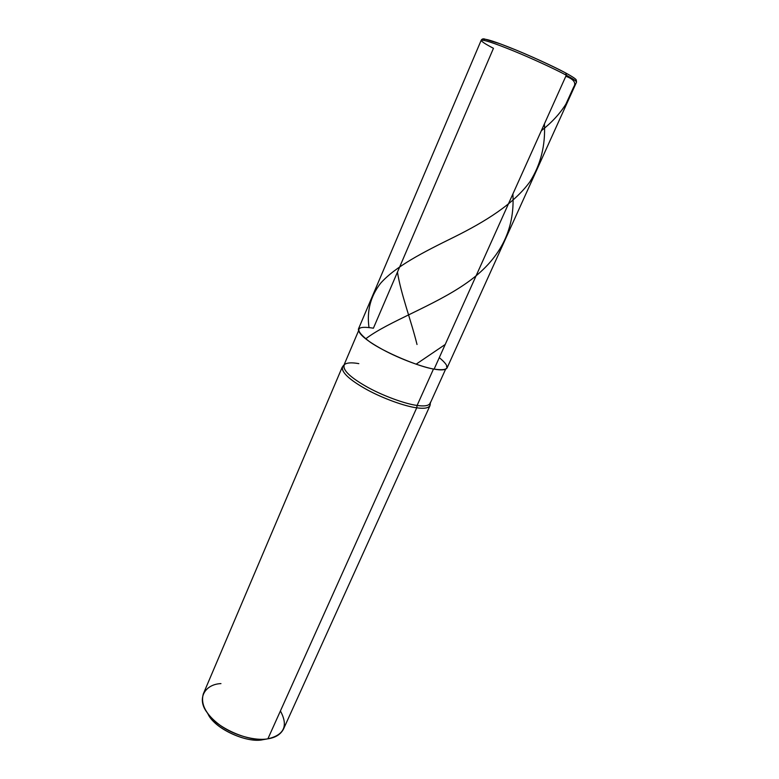 <?xml version="1.0" encoding="UTF-8"?>
<svg xmlns="http://www.w3.org/2000/svg" width="779" height="779" viewBox="0 0 779 779"><rect width="100%" height="100%" fill="white"/><g stroke="black" fill="none" stroke-linecap="round" stroke-linejoin="round"><path stroke-width="1.17" d="M565.963 73.109C576.479 78.893 575.788 79.526 576.265 79.935L576.528 82.146L447.078 367.941C445.676 370.054 441.362 370.453 434.127 369.119C422.919 367.318 399.793 358.876 382.898 349.693C366.266 340.598 358.106 333.714 358.428 329.02L481.179 40.294C483.301 39.505 493.798 42.933 512.679 50.577C531.833 58.357 555.894 69.535 566.294 75.212C573.091 78.854 576.499 81.162 576.528 82.146C576.499 81.162 573.091 78.854 566.294 75.212C555.894 69.535 531.833 58.357 512.679 50.577C493.798 42.933 483.301 39.505 481.179 40.294C481.422 41.491 485.512 44.16 493.458 48.308L373.404 328.193C355.399 325.271 354.065 329.731 369.382 341.562C383.365 351.806 419.053 366.977 434.127 369.119L566.294 75.212L565.778 73.012C554.94 67.043 528.366 54.832 509.641 47.451C490.76 40.021 482.269 37.665 484.168 40.381M566.021 73.148L566.294 75.212L434.127 369.119C449.356 371.252 451.07 367.425 439.288 357.639M207.847 713.574C213.203 727.635 246.476 743.741 263.127 739.651L262.406 739.758C247.118 743.137 217 729.553 209.726 716.631L207.847 713.574M445.598 369.236L430.154 403.366C428.616 405.801 424.273 406.492 417.106 405.44L433.484 369.003L417.106 405.44C425.373 406.638 429.804 405.577 430.397 402.266M430.349 402.918L430.242 404.505C429.648 407.904 425.139 409.004 416.726 407.807L417.106 405.44C405.567 404.087 381.506 395.391 365.176 385.887C348.934 376.393 342.03 369.275 344.454 364.533C346.976 362.654 351.757 362.362 358.817 363.637M283.498 729.066C280.664 734.441 275.464 737.694 267.888 738.813L416.726 407.807C424.01 408.858 428.431 408.138 429.998 405.645L283.498 729.066M280.411 710.974C288.405 725.726 284.238 735.016 267.888 738.813L264.198 739.466M358.467 330.987L343.812 365.458C343.218 370.687 350.969 377.844 367.055 386.939C383.385 396.122 405.995 404.106 417.106 405.44L416.726 407.807C405.431 406.482 382.431 398.371 365.828 389.033C349.479 379.772 341.611 372.469 342.234 367.113L203.319 693.875C200.417 704.284 205.968 714.723 219.98 725.181C234.226 735.688 255.999 741.131 267.888 738.813L416.726 407.807C404.992 406.463 380.512 397.631 363.91 387.952C347.405 378.282 340.404 371.018 342.896 366.169L343.997 365.01M220.954 683.602C204.789 684.235 196.386 698.841 207.175 712.639C215.393 727.294 249.757 742.776 267.07 738.94L263.127 739.651M445.208 344.474L416.103 364.192M512.894 193.961C515.075 230.428 499.475 260.225 466.105 283.352C433.728 305.981 388.098 321.698 365.896 338.69M544.424 123.842C545.573 145.303 540.733 164.622 529.895 181.789C513.712 204.079 484.996 221.752 454.167 237.05C423.377 252.192 395.615 266.291 380.619 283.235C370.512 296.273 366.646 311.084 369.022 327.686M565.817 76.254C571.533 78.299 577.073 81.999 573.724 86.907L565.856 104.201C559.828 113.792 551.649 122.634 541.327 130.726M397.456 272.134C400.893 294.004 411.049 320.227 417.018 344.493M447.253 366.87L446.523 366.588M481.179 40.294C481.88 39.038 482.97 38.609 484.45 38.989L500.449 43.906L516.526 50.236C534.754 57.85 553.577 66.556 565.846 73.041M262.406 739.758L267.07 738.94M209.726 716.631L207.175 712.639"/></g></svg>
